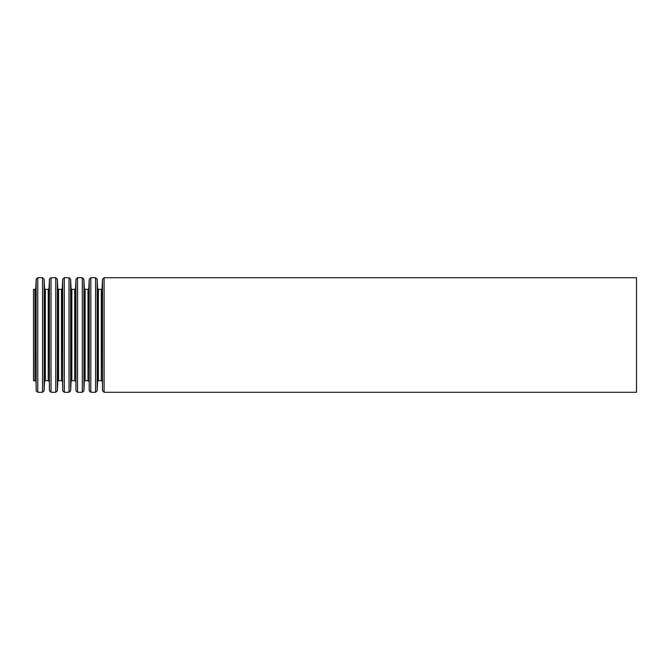 <?xml version="1.0" encoding="UTF-8"?>
<svg xmlns="http://www.w3.org/2000/svg" width="670" height="670" viewBox="0 0 670 670"><rect width="100%" height="100%" fill="white"/><g stroke="black" fill="none" stroke-linecap="round" stroke-linejoin="round"><path stroke-width="1" d="M33.5 289.373L33.5 380.627L34.941 380.627L34.941 289.373L33.5 289.373M636.5 277.715L636.5 392.285L104.093 392.285L104.093 277.715L636.5 277.715M34.941 289.373L35.745 288.603L36.155 279.256L37.763 277.715L42.503 277.715L44.111 279.256L44.521 288.603L45.325 289.373L48.207 289.373L49.011 288.603L49.421 279.256L51.029 277.715L55.769 277.715L57.377 279.256L57.788 288.603L58.591 289.373L61.473 289.373L62.276 288.603L62.687 279.256L64.295 277.715L69.035 277.715L70.643 279.256L71.053 288.603L71.858 289.373L74.739 289.373L75.543 288.603L75.953 279.256L77.561 277.715L82.301 277.715L83.909 279.256L84.32 288.603L85.124 289.373L88.005 289.373L88.809 288.603L89.219 279.256L90.827 277.715L95.567 277.715L97.175 279.256L97.585 288.603L98.39 289.373L101.27 289.373L102.075 288.603L102.485 279.256L104.093 277.715M102.485 279.256L102.485 390.744L104.093 392.285M102.075 288.603L102.485 390.744M101.27 289.373L101.27 380.627L98.39 380.627L97.585 381.397L97.175 390.744L97.175 279.256M98.39 289.373L98.39 380.627M97.585 288.603L97.585 381.397M95.567 277.715L95.567 392.285L97.175 390.744M90.827 277.715L90.827 392.285L95.567 392.285M89.219 279.256L89.219 390.744L90.827 392.285M88.809 288.603L89.219 390.744M88.005 289.373L88.005 380.627L85.124 380.627L84.32 381.397L83.909 390.744L83.909 279.256M85.124 289.373L85.124 380.627M84.32 288.603L84.32 381.397M82.301 277.715L82.301 392.285L83.909 390.744M77.561 277.715L77.561 392.285L82.301 392.285M75.953 279.256L75.953 390.744L77.561 392.285M75.543 288.603L75.953 390.744M74.739 289.373L74.739 380.627L71.858 380.627L71.053 381.397L70.643 390.744L70.643 279.256M71.858 289.373L71.858 380.627M71.053 288.603L71.053 381.397M69.035 277.715L69.035 392.285L70.643 390.744M64.295 277.715L64.295 392.285L69.035 392.285M62.687 279.256L62.687 390.744L64.295 392.285M62.276 288.603L62.687 390.744M61.473 289.373L61.473 380.627L58.591 380.627L57.788 381.397L57.377 390.744L57.377 279.256M58.591 289.373L58.591 380.627M57.788 288.603L57.788 381.397M55.769 277.715L55.769 392.285L57.377 390.744M51.029 277.715L51.029 392.285L55.769 392.285M49.421 279.256L49.421 390.744L51.029 392.285M49.011 288.603L49.421 390.744M48.207 289.373L48.207 380.627L45.325 380.627L44.521 381.397L44.111 390.744L44.111 279.256M45.325 289.373L45.325 380.627M44.521 288.603L44.521 381.397M42.503 277.715L42.503 392.285L44.111 390.744M37.763 277.715L37.763 392.285L42.503 392.285M36.155 279.256L36.155 390.744L37.763 392.285M35.745 288.603L36.155 390.744M102.075 381.397L101.27 380.627M88.809 381.397L88.005 380.627M75.543 381.397L74.739 380.627M62.276 381.397L61.473 380.627M49.011 381.397L48.207 380.627M35.745 381.397L34.941 380.627"/></g></svg>
